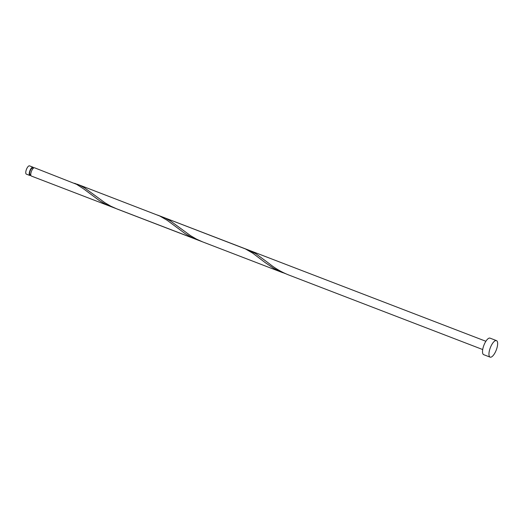 <?xml version="1.0" encoding="UTF-8"?>
<svg xmlns="http://www.w3.org/2000/svg" width="523" height="523" viewBox="0 0 523 523"><rect width="100%" height="100%" fill="white"/><g stroke="black" fill="none" stroke-linecap="round" stroke-linejoin="round"><path stroke-width="0.78" d="M29.791 175.453L26.34 174.126A4.426 1.595 -69 0 1 26.15 170.263A4.426 1.595 -69 0 1 29.517 165.863L32.969 167.19A4.426 1.595 111 0 0 29.602 171.59A4.426 1.595 111 0 0 29.791 175.453A4.426 1.595 111 0 0 30.792 175.153M33.302 168.262L32.655 168.014A3.543 1.275 111 0 0 29.961 171.537A3.543 1.275 111 0 0 30.112 174.623L30.759 174.878M490.123 357.137L483.697 354.672A8.852 3.184 -69 0 1 483.317 346.945A8.852 3.184 -69 0 1 490.051 338.146L496.471 340.61A8.852 3.184 -69 0 1 496.85 348.338A8.852 3.184 -69 0 1 490.123 357.137A8.852 3.184 -69 0 1 489.744 349.416A8.852 3.184 -69 0 1 496.471 340.61M111.497 206.86L105.09 203.957L99.285 200.538L83.857 189.051L76.626 184.351L34.511 167.778A4.426 1.595 111 0 0 31.145 172.185A4.426 1.595 111 0 0 31.334 176.042A4.426 1.595 111 0 0 31.341 176.048L199.91 240.77M160.195 216.215L165.503 218.241L170.38 220.922L190.647 235.723L196.471 239.116L202.617 241.881L116.962 208.958L110.817 206.193L104.992 202.793L84.726 187.992L79.849 185.312L74.541 183.285M77.312 184.233L159.822 216.038L167.112 220.261L184.939 233.461L190.745 236.88L197.158 239.782M157.501 215.058L245.483 248.968L252.766 253.191L265.161 262.579L273.451 268.162L279.445 271.293L285.571 273.692M482.709 349.547L288.31 274.823C281.367 271.993 275.072 268.312 269.43 263.775L256.035 253.845L248.647 250.092L485.887 341.284M33.511 168.086A4.426 1.595 111 0 0 32.969 167.19M202.617 241.881L282.812 272.712M162.967 217.156L248.621 250.086"/></g></svg>
